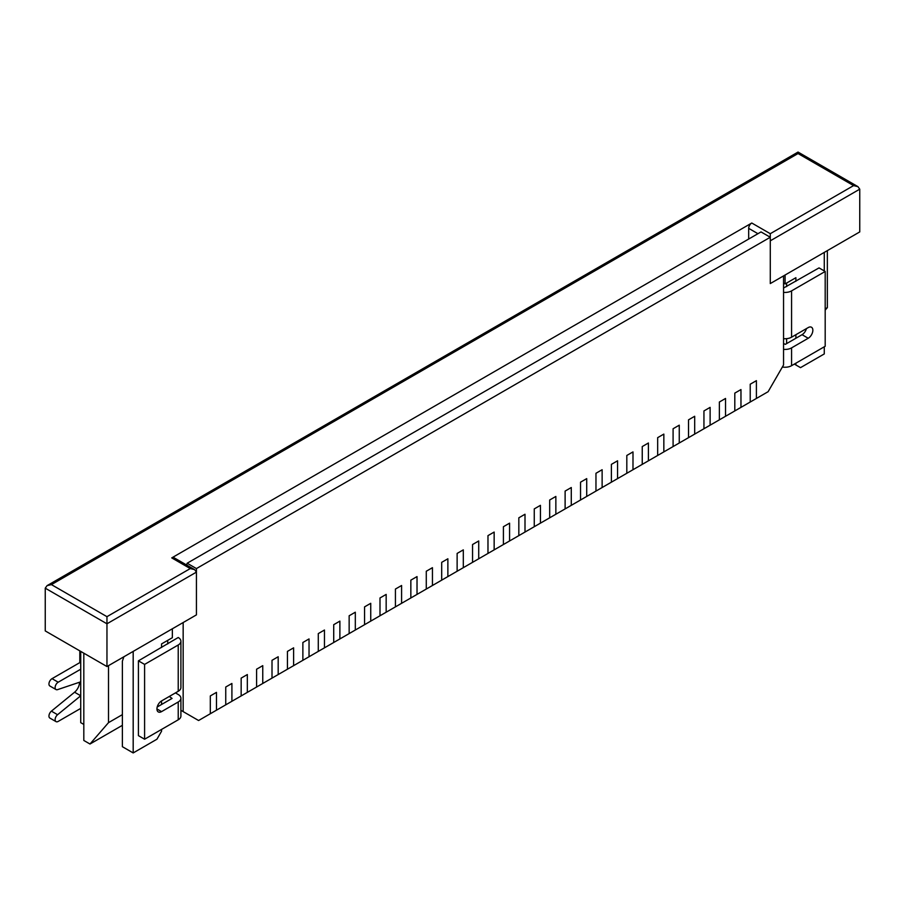 <?xml version="1.0" encoding="UTF-8"?>
<svg xmlns="http://www.w3.org/2000/svg" width="905" height="905" viewBox="0 0 905 905"><rect width="100%" height="100%" fill="white"/><g stroke="black" fill="none" stroke-linecap="round" stroke-linejoin="round"><path stroke-width="1.36" d="M180.91 710.312L198.591 720.516L210.311 713.74L210.311 695.934L216.476 692.37L216.476 710.187L216.476 692.37L210.311 695.934L210.311 713.74L225.741 704.837L225.741 687.031L231.906 683.467L231.906 701.273L231.906 683.467L225.741 687.031L225.741 704.837L241.16 695.934L241.16 678.117L247.337 674.553L247.337 692.37L247.337 674.553L241.16 678.117L241.16 695.934L256.59 687.031L256.59 669.214L262.755 665.65L262.755 683.467L262.755 665.65L256.59 669.214L256.59 687.031L272.009 678.117L272.009 660.311L278.186 656.747L278.186 674.553L278.186 656.747L272.009 660.311L272.009 678.117L287.439 669.214L287.439 651.396L293.616 647.844L293.616 665.65L293.616 647.844L287.439 651.396L287.439 669.214L302.87 660.311L302.87 642.493L309.035 638.93L309.035 656.747L309.035 638.93L302.87 642.493L302.87 660.311L318.289 651.396L318.289 633.591L324.465 630.027L324.465 647.844L324.465 630.027L318.289 633.591L318.289 651.396L333.719 642.493L333.719 624.688L339.884 621.124L339.884 638.93L339.884 621.124L333.719 624.688L333.719 642.493L349.149 633.591L349.149 615.773L355.314 612.21L355.314 630.027L355.314 612.21L349.149 615.773L349.149 633.591L364.568 624.688L364.568 606.87L370.745 603.307L370.745 621.124L370.745 603.307L364.568 606.87L364.568 624.688L379.998 615.773L379.998 597.967L386.164 594.404L386.164 612.21L386.164 594.404L379.998 597.967L379.998 615.773L395.428 606.87L395.428 589.053L401.594 585.501L401.594 603.307L401.594 585.501L395.428 589.053L395.428 606.87L410.847 597.967L410.847 580.15L417.024 576.587L417.024 594.404L417.024 576.587L410.847 580.15L410.847 597.967L426.278 589.053L426.278 571.247L432.443 567.684L432.443 585.501L432.443 567.684L426.278 571.247L426.278 589.053L441.697 580.15L441.697 562.344L447.873 558.781L447.873 576.587L447.873 558.781L441.697 562.344L441.697 580.15L457.127 571.247L457.127 553.43L463.303 549.867L463.303 567.684L463.303 549.867L457.127 553.43L457.127 571.247L472.557 562.344L472.557 544.527L478.722 540.964L478.722 558.781L478.722 540.964L472.557 544.527L472.557 562.344L487.976 553.43L487.976 535.624L494.153 532.061L494.153 549.867L494.153 532.061L487.976 535.624L487.976 553.43L503.406 544.527L503.406 526.71L509.572 523.158L509.572 540.964L509.572 523.158L503.406 526.71L503.406 544.527L518.837 535.624L518.837 517.807L525.002 514.244L525.002 532.061L525.002 514.244L518.837 517.807L518.837 535.624L534.255 526.71L534.255 508.904L540.432 505.341L540.432 523.158L540.432 505.341L534.255 508.904L534.255 526.71L549.686 517.807L549.686 500.001L555.851 496.438L555.851 514.244L555.851 496.438L549.686 500.001L549.686 517.807L565.116 508.904L565.116 491.087L571.281 487.524L571.281 505.341L571.281 487.524L565.116 491.087L565.116 508.904L580.535 500.001L580.535 482.184L586.712 478.621L586.712 496.438L586.712 478.621L580.535 482.184L580.535 500.001L595.965 491.087L595.965 473.281L602.13 469.718L602.13 487.524L602.13 469.718L595.965 473.281L595.965 491.087L611.384 482.184L611.384 464.367L617.561 460.803L617.561 478.621L617.561 460.803L611.384 464.367L611.384 482.184L626.814 473.281L626.814 455.464L632.991 451.9L632.991 469.718L632.991 451.9L626.814 455.464L626.814 473.281L642.245 464.367L642.245 446.561L648.41 442.998L648.41 460.815L648.41 442.998L642.245 446.561L642.245 464.367L657.664 455.464L657.664 437.658L663.84 434.095L663.84 451.9L663.84 434.095L657.664 437.658L657.664 455.464L673.094 446.561L673.094 428.744L679.259 425.18L679.259 442.998L679.259 425.18L673.094 428.744L673.094 446.561L688.524 437.658L688.524 419.841L694.689 416.277L694.689 434.095L694.689 416.277L688.524 419.841L688.524 437.658L703.943 428.744L703.943 410.938L710.12 407.374L710.12 425.18L710.12 407.374L703.943 410.938L703.943 428.744L719.373 419.841L719.373 402.024L725.539 398.46L725.539 416.277L725.539 398.46L719.373 402.024L719.373 419.841L734.803 410.938L734.803 393.121L740.969 389.557L740.969 407.374L740.969 389.557L734.803 393.121L734.803 410.938L750.222 402.024L750.222 384.218L756.399 380.654L756.399 398.46L756.399 380.654L750.222 384.218L750.222 402.024L768.119 391.695L783.549 364.975L783.549 275.912L770.279 283.57L770.279 237.257L196.43 568.578L196.43 614.88L106.96 666.544L45.25 630.921L45.25 588.171L47.06 585.648L798.04 152.063L798.04 153.545L798.04 152.063L857.94 186.645L859.75 189.168L859.75 231.918L770.279 283.57L770.279 240.821L859.75 189.168M156.938 708.932L161.565 711.613L178.228 701.986L178.228 719.803A9.163 5.294 0 0 0 180.91 716.059L180.91 698.253A9.163 5.294 0 0 0 178.228 694.508L175.446 692.902M178.228 719.803L144.596 739.215L138.42 735.652L138.42 660.842L144.596 664.406L144.596 739.215M80.726 663.161L79.81 662.618L79.81 650.865M157.199 706.997L172.052 698.422L169.28 696.465M161.565 711.613A6.55 3.778 -60 0 1 158.296 711.93A6.55 3.778 -60 0 1 157.289 706.692A6.55 3.778 -60 0 1 161.565 700.923L178.228 691.296A9.163 5.294 180 0 0 180.91 687.562L180.91 641.249A9.163 5.294 0 0 0 178.228 637.505L138.42 660.842M144.596 664.406L178.228 644.994A9.163 5.294 0 0 0 180.91 641.249M178.228 701.986A9.163 5.294 0 0 0 180.91 698.253M80.726 708.4L58.203 721.409A4.367 2.523 -60 0 1 56.031 721.624L49.854 718.061A4.367 2.523 -60 0 1 49.085 714.973A4.367 2.523 -60 0 1 51.404 711.149L74.583 692.212A8.722 5.034 120 0 0 79.493 682.246M80.726 681.827L57.581 689.633A4.367 2.523 -60 0 1 56.031 689.553L49.854 685.99A4.367 2.523 -60 0 1 49.187 682.494A4.367 2.523 -60 0 1 52.038 678.659L79.81 662.618M56.031 721.624A4.367 2.523 -60 0 1 55.25 718.525A4.367 2.523 -60 0 1 57.581 714.712L80.726 695.787L74.583 692.212M56.031 689.553A4.367 2.523 -60 0 1 55.352 686.058A4.367 2.523 -60 0 1 58.203 682.212L80.726 669.214M806.423 328.617A6.55 3.778 -60 0 1 802.056 334.692L785.393 344.319L783.549 343.606M783.549 292.349A9.163 5.294 180 0 0 791.57 290.878L825.19 271.466L819.025 267.903L783.549 288.028M825.19 271.466L825.19 346.276L791.57 365.688A9.163 5.294 180 0 1 782.373 367M791.57 290.878L791.57 337.192L808.222 327.576A6.55 3.778 -60 0 1 811.502 327.248A6.55 3.778 -60 0 1 812.498 332.497A6.55 3.778 -60 0 1 808.222 338.255L791.57 347.882L791.57 365.688M783.549 349.353A9.163 5.294 0 0 0 791.57 347.882M791.57 337.192A9.163 5.294 180 0 1 783.549 338.662M786.626 343.606L786.626 338.662M786.626 286.602L786.626 283.039M183.161 711.613L183.161 622.55L196.43 614.88L196.43 572.13L106.96 623.794L106.96 666.544M190.254 568.578L194.62 569.618L173.93 557.672A4.367 2.523 120 0 0 171.746 557.887L190.254 568.578L106.96 616.667L51.415 584.607L798.04 153.545L853.585 185.604L770.279 233.694L770.279 237.257L761.026 231.918L187.165 563.227L196.43 568.578M187.165 563.227L186.611 564.992M795.891 281.263L795.891 277.699L785.088 283.932L785.088 275.03M783.549 283.039L785.088 283.932M824.274 346.807L824.274 353.934L800.518 367.645L795.891 364.975L795.891 363.199M795.891 338.255L795.891 334.692M824.274 270.923L824.274 252.405M795.891 364.975L794.341 364.093M83.814 724.43L80.726 722.654L80.726 651.396M161.565 647.482L161.565 643.919L172.357 637.686L172.357 628.783M161.565 729.419L161.565 731.206L156.938 739.215L133.182 752.937L133.182 651.396M161.565 704.486L161.565 700.923M133.182 752.937L122.379 746.693L122.379 661.193L123.872 656.781M167.73 643.919L167.73 640.355M194.62 569.618L196.43 572.13M106.96 616.667L106.96 623.794L45.25 588.171M770.279 233.694L751.772 223.015L171.746 557.887M51.415 584.607L47.06 585.648M853.585 185.604L857.94 186.645M751.772 223.015A4.367 2.523 120 0 0 748.684 228.354L748.684 239.044M122.379 725.324L89.991 744.023L108.498 722.654L122.379 714.633M825.19 308.865L827.351 307.621L825.19 310.121M827.351 307.621L827.351 250.617M89.991 744.023L83.814 740.46L83.814 653.184M108.498 722.654L108.498 665.65M178.228 644.994L178.228 691.296M57.581 714.712L51.404 711.149M58.203 682.212L52.038 678.659M802.056 334.692L808.222 338.255M757.938 233.694L748.684 228.354"/></g></svg>
